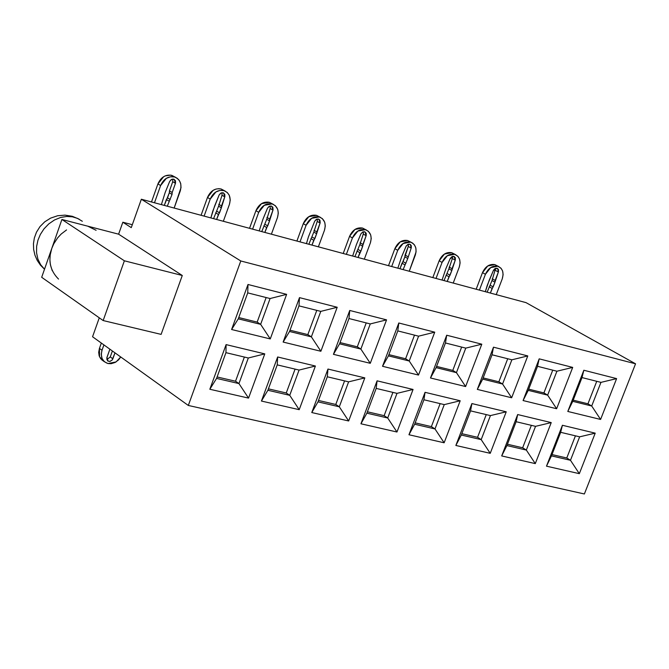<?xml version="1.0" encoding="UTF-8"?>
<svg xmlns="http://www.w3.org/2000/svg" width="669" height="669" viewBox="0 0 669 669"><rect width="100%" height="100%" fill="white"/><g stroke="black" fill="none" stroke-linecap="round" stroke-linejoin="round"><path stroke-width="1" d="M238.749 317.549L257.155 322.098L266.137 297.546L257.155 322.098L238.749 317.549M238.281 318.837L260.634 324.348L257.155 322.098L260.634 324.348L270.084 298.541L247.739 292.88L238.281 318.837L231.599 329.508L270.268 338.932L260.634 324.348L238.281 318.837L247.739 292.88L270.084 298.541L260.634 324.348L270.268 338.932L286.633 294.352L270.084 298.541L286.633 294.352L247.998 284.484L247.739 292.88L247.998 284.484L231.599 329.508L238.281 318.837M122.837 222.225L131.275 227.627L141.351 199.237L526.035 302.639L141.351 199.237L240.781 260.969L635.55 363.811L526.035 302.639L635.55 363.811L240.781 260.969L188.315 405.456L584.38 493.973L635.55 363.811L584.38 493.973L188.315 405.456L92.556 336.758L99.28 317.817L92.556 336.758L188.315 405.456L240.781 260.969L141.351 199.237L131.275 227.627L122.837 222.225L118.605 234.175L182.277 275.486L161.112 334.383L182.277 275.486L118.605 234.175L61.916 219.474L124.375 260.801L182.277 275.486L124.375 260.801L103.16 320.551L161.112 334.383L103.16 320.551L41.687 277.292L103.16 320.551L124.375 260.801L61.916 219.474L41.687 277.292L61.916 219.474L118.605 234.175L122.837 222.225L131.417 224.475L122.837 222.225M132.278 224.817L131.417 224.475L132.278 224.817M267.884 390.27L277.242 364.873L277.652 356.978L261.428 401.049L267.884 390.27L289.727 395.329L286.257 392.987L268.411 388.848L286.257 392.987L295.079 369.112L286.257 392.987L289.727 395.329L267.884 390.27L261.428 401.049L299.21 409.679L289.727 395.329L299.21 409.679L261.428 401.049L277.652 356.978L277.242 364.873L267.884 390.27M289.543 331.481L298.976 305.867L299.495 297.63L283.138 342.068L289.543 331.481L311.361 336.858L307.832 334.609L290.012 330.21L307.832 334.609L316.788 310.374L307.832 334.609L311.361 336.858L289.543 331.481L283.138 342.068L320.877 351.267L311.361 336.858L320.877 351.267L283.138 342.068L299.495 297.63L298.976 305.867L289.543 331.481M216.572 378.403L225.955 352.663L226.097 344.61L209.832 389.258L216.572 378.403L209.832 389.258L248.542 398.105L264.773 353.884L226.097 344.61L225.955 352.663L248.316 357.99L264.773 353.884L248.316 357.99L238.95 383.58L248.542 398.105L238.95 383.58L216.572 378.403L238.95 383.58L248.316 357.99L225.955 352.663L216.572 378.403M217.099 376.956L235.53 381.23L244.369 357.045L235.53 381.23L238.95 383.58L235.53 381.23L217.099 376.956M299.076 370.066L277.242 364.873L299.076 370.066L315.4 366.027L277.652 356.978L315.4 366.027L299.21 409.679L315.4 366.027L299.076 370.066L289.727 395.329L299.076 370.066M320.777 311.386L298.976 305.867L320.777 311.386L337.201 307.263L299.495 297.63L337.201 307.263L320.877 351.267L337.201 307.263L320.777 311.386L311.361 336.858L320.777 311.386M333.438 354.327L349.745 310.466L386.557 319.866L370.275 363.309L333.438 354.327L339.576 343.816L348.975 318.536L349.745 310.466L333.438 354.327L370.275 363.309L386.557 319.866L349.745 310.466L348.975 318.536L370.266 323.93L386.557 319.866L370.266 323.93L360.867 349.067L370.275 363.309L360.867 349.067L339.576 343.816L333.438 354.327M311.779 412.547L327.961 369.045L364.814 377.885L348.666 420.977L311.779 412.547L317.976 401.86L327.308 376.781L327.961 369.045L311.779 412.547L348.666 420.977L364.814 377.885L327.961 369.045L327.308 376.781L348.616 381.857L364.814 377.885L348.616 381.857L339.3 406.794L348.666 420.977L339.3 406.794L317.976 401.86L311.779 412.547M382.534 366.294L398.799 322.993L434.741 332.175L418.51 375.066L382.534 366.294L388.421 355.866L397.796 330.904L398.799 322.993L382.534 366.294L418.51 375.066L434.741 332.175L398.799 322.993L397.796 330.904L418.585 336.173L434.741 332.175L418.585 336.173L409.211 360.992L418.51 375.066L409.211 360.992L388.421 355.866L382.534 366.294M360.942 423.786L377.082 380.828L413.066 389.458L396.968 432.015L360.942 423.786L366.88 413.174L376.187 388.413L377.082 380.828L360.942 423.786L396.968 432.015L413.066 389.458L377.082 380.828L376.187 388.413L397.001 393.364L413.066 389.458L397.001 393.364L387.702 417.991L396.968 432.015L387.702 417.991L366.88 413.174L360.942 423.786M455.857 445.462L471.896 403.566L506.241 411.803L490.235 453.323L455.857 445.462L461.309 435.026L470.558 410.866L471.896 403.566L455.857 445.462L490.235 453.323L506.241 411.803L471.896 403.566L470.558 410.866L490.427 415.6L506.241 411.803L490.427 415.6L481.187 439.625L490.235 453.323L481.187 439.625L461.309 435.026L455.857 445.462M477.323 389.4L493.488 347.178L527.774 355.933L511.651 397.771L477.323 389.4L482.717 379.122L492.033 354.779L493.488 347.178L477.323 389.4L511.651 397.771L527.774 355.933L493.488 347.178L492.033 354.779L511.869 359.805L527.774 355.933L511.869 359.805L502.561 384.023L511.651 397.771L502.561 384.023L482.717 379.122L477.323 389.4M501.683 455.932L517.672 414.546L551.231 422.599L535.284 463.609L501.683 455.932L506.91 445.579L516.134 421.713L517.672 414.546L501.683 455.932L535.284 463.609L551.231 422.599L517.672 414.546L516.134 421.713L535.543 426.337L551.231 422.599L535.543 426.337L526.336 450.07L535.284 463.609L526.336 450.07L506.91 445.579L501.683 455.932M523.083 400.555L539.189 358.843L572.697 367.406L556.625 408.734L523.083 400.555L528.242 390.353L537.533 366.311L539.189 358.843L523.083 400.555L556.625 408.734L572.697 367.406L539.189 358.843L537.533 366.311L556.917 371.22L572.697 367.406L556.917 371.22L547.643 395.136L556.625 408.734L547.643 395.136L528.242 390.353L523.083 400.555M567.797 411.452L583.853 370.25L616.609 378.612L600.595 419.446L567.797 411.452L572.748 401.333L582.005 377.575L583.853 370.25L567.797 411.452L600.595 419.446L616.609 378.612L583.853 370.25L582.005 377.575L600.954 382.375L616.609 378.612L600.954 382.375L591.705 406.008L600.595 419.446L591.705 406.008L572.748 401.333L567.797 411.452M546.481 466.168L562.412 425.275L595.218 433.152L579.329 473.669L546.481 466.168L551.482 455.89L560.672 432.316L562.412 425.275L546.481 466.168L579.329 473.669L595.218 433.152L562.412 425.275L560.672 432.316L579.647 436.832L595.218 433.152L579.647 436.832L570.473 460.28L579.329 473.669L570.473 460.28L551.482 455.89L546.481 466.168M430.485 377.985L446.7 335.228L481.797 344.192L465.624 386.548L430.485 377.985L436.121 367.632L445.47 342.98L446.7 335.228L430.485 377.985L465.624 386.548L481.797 344.192L446.7 335.228L445.47 342.98L465.766 348.123L481.797 344.192L465.766 348.123L456.434 372.641L465.624 386.548L456.434 372.641L436.121 367.632L430.485 377.985M408.96 434.75L425.049 392.327L460.197 400.764L444.141 442.786L408.96 434.75L414.646 424.23L423.929 399.769L425.049 392.327L408.96 434.75L444.141 442.786L460.197 400.764L425.049 392.327L423.929 399.769L444.258 404.611L460.197 400.764L444.258 404.611L434.992 428.938L444.141 442.786L434.992 428.938L414.646 424.23L408.96 434.75M231.599 329.508L247.998 284.484L286.633 294.352L270.268 338.932L231.599 329.508M209.832 389.258L226.097 344.61L264.773 353.884L248.542 398.105L209.832 389.258M573.208 400.154L587.951 403.8L596.74 381.313L587.951 403.8L591.705 406.008L600.954 382.375L582.005 377.575L572.748 401.333L591.705 406.008L587.951 403.8L573.208 400.154M528.702 389.166L543.914 392.92L552.736 370.158L543.914 392.92L547.643 395.136L556.917 371.22L537.533 366.311L528.242 390.353L547.643 395.136L543.914 392.92L528.702 389.166M483.177 377.918L498.865 381.798L507.721 358.751L498.865 381.798L502.561 384.023L511.869 359.805L492.033 354.779L482.717 379.122L502.561 384.023L498.865 381.798L483.177 377.918M452.779 370.409L461.652 347.086L452.779 370.409L456.434 372.641L465.766 348.123L445.47 342.98L436.121 367.632L456.434 372.641L452.779 370.409L436.581 366.411L452.779 370.409M405.598 358.76L414.504 335.136L405.598 358.76L409.211 360.992L418.585 336.173L397.796 330.904L388.421 355.866L409.211 360.992L405.598 358.76L388.881 354.629L405.598 358.76M340.036 342.57L357.296 346.826L366.227 322.901L357.296 346.826L360.867 349.067L370.266 323.93L348.975 318.536L339.576 343.816L360.867 349.067L357.296 346.826L340.036 342.57M423.929 399.769L414.646 424.23L434.992 428.938L444.258 404.611L423.929 399.769M440.135 403.633L431.388 426.613L434.992 428.938L431.388 426.613L415.165 422.858L431.388 426.613L440.135 403.633M560.672 432.316L551.482 455.89L570.473 460.28L579.647 436.832L560.672 432.316M575.432 435.828L566.768 457.989L570.473 460.28L566.768 457.989L552 454.569L566.768 457.989L575.432 435.828M516.134 421.713L506.91 445.579L526.336 450.07L535.543 426.337L516.134 421.713M531.353 425.333L522.656 447.77L526.336 450.07L522.656 447.77L507.428 444.241L522.656 447.77L531.353 425.333M470.558 410.866L461.309 435.026L481.187 439.625L490.427 415.6L470.558 410.866M486.263 414.604L477.549 437.309L481.187 439.625L477.549 437.309L461.827 433.671L477.549 437.309L486.263 414.604M376.187 388.413L366.88 413.174L387.702 417.991L397.001 393.364L376.187 388.413M392.912 392.394L384.14 415.666L387.702 417.991L384.14 415.666L367.406 411.786L384.14 415.666L392.912 392.394M327.308 376.781L317.976 401.86L339.3 406.794L348.616 381.857L327.308 376.781M344.577 380.895L335.779 404.461L339.3 406.794L335.779 404.461L318.503 400.455L335.779 404.461L344.577 380.895M66.557 229.927L61.197 234.025L57.634 237.871L53.813 243.742L51.781 248.442L50.192 254.981L49.899 259.99L50.409 264.84L52.257 270.736M58.529 279.073C50.125 270.644 47.875 260.433 51.781 248.442M87.806 226.189L96.11 230.303M82.337 221.288L77.545 218.395L72.444 216.823L66.783 216.447L60.645 217.458L54.473 219.984L48.77 223.906L43.962 228.898L40.332 234.493L37.949 240.221L36.636 246.317L36.544 252.74L37.874 259.028L40.608 264.665L44.514 269.206L40.608 264.665L37.874 259.028L36.544 252.74L36.636 246.317L37.949 240.221L40.332 234.493L43.962 228.898L48.77 223.906L54.473 219.984L60.645 217.458L66.783 216.447L72.444 216.823L77.545 218.395L82.337 221.288M101.328 343.055L99.43 348.39L102.014 350.255L103.912 344.903L102.014 350.255L99.43 348.39L101.328 343.055M391.683 266.521L397.737 250.323L394.852 248.684L388.513 265.668L394.852 248.684L397.737 250.323L391.683 266.521M411.569 242.513L407.605 240.506L412.622 243.098L414.479 244.921L415.867 248.015L416.076 251.92L409.252 271.246L415.298 255.123C417.13 248.609 415.524 244.277 410.507 242.128L403.123 243.524L397.737 250.323C400.664 243.976 404.921 241.241 410.507 242.128L407.605 240.506C402.027 239.619 397.771 242.345 394.852 248.684L400.238 241.894L407.605 240.506L410.565 242.145M370.383 242.847L364.321 259.171L370.383 242.847C372.207 236.257 370.542 231.867 365.408 229.676L368.335 231.257L370.676 234.844L371.228 238.582L370.383 242.847M366.528 230.086L362.539 228.054L365.408 229.676L357.882 231.073L352.429 237.947L346.358 254.337L352.429 237.947L349.578 236.308L343.214 253.492L349.578 236.308L355.022 229.442L362.539 228.054L365.567 229.726M324.457 230.303L318.377 246.819L324.457 230.303C326.271 223.63 324.549 219.173 319.289 216.94L322.341 218.604L324.716 222.233L325.285 226.005L324.457 230.303M320.476 217.383L316.454 215.318L319.289 216.94L311.612 218.337L306.093 225.286L300.005 241.877L306.093 225.286L303.274 223.647L296.902 241.049L303.274 223.647L308.794 216.706L316.454 215.318L319.565 217.024M277.493 217.475L271.397 234.192L277.493 217.475C279.291 210.71 277.501 206.194 272.116 203.92L275.31 205.659L277.719 209.338L278.304 213.152L277.493 217.475M273.387 204.388L269.323 202.297L272.116 203.92L264.297 205.308L258.702 212.341L252.606 229.141L258.702 212.341L255.926 210.702L249.537 228.313L255.926 210.702L261.512 203.685L269.323 202.297L272.517 204.045M229.442 204.346L223.337 221.272L229.442 204.346C231.24 197.497 229.383 192.915 223.864 190.598L227.192 192.429L229.308 195.34L230.245 199.998L229.442 204.346M225.21 191.1L221.105 188.976L223.864 190.598L219.875 190.431L215.886 191.986L210.225 199.094L204.112 216.104L210.225 199.094L207.482 197.455L201.076 215.284L207.482 197.455L213.135 190.364L215.945 189.084L218.888 188.666L221.105 188.976L224.399 190.765M154.48 202.766L160.61 185.539L157.917 183.908L151.495 201.963L157.917 183.908L160.61 185.539L154.48 202.766M175.914 177.502L171.774 175.345L177.235 178.288L179.2 180.279L180.705 183.549L181.015 187.621L174.157 208.051L180.279 190.916C182.068 183.983 180.137 179.334 174.484 176.967L170.411 176.783L166.347 178.355L160.61 185.539C163.629 178.807 168.254 175.947 174.484 176.967L171.774 175.345C165.544 174.325 160.92 177.176 157.917 183.908L163.637 176.725L165.318 175.863L170.662 175.119L175.161 177.185M502.243 278.873L496.231 294.628L502.243 278.873C504.075 272.509 502.595 268.294 497.795 266.229L500.997 268.202L502.636 271.062L503.113 274.691L502.243 278.873M498.756 266.571L494.843 264.606L497.795 266.229L490.686 267.625L485.426 274.282L479.405 290.103L485.426 274.282L482.483 272.643L476.177 289.234L482.483 272.643L487.734 265.994L494.843 264.606L497.56 266.095M459.243 267.123L453.214 283.062L459.243 267.123C461.075 260.684 459.536 256.411 454.627 254.304L457.939 256.352L459.603 259.254L460.105 262.917L459.243 267.123M455.639 254.672L451.7 252.681L454.627 254.304L447.385 255.7L442.058 262.432L436.021 278.446L442.058 262.432L439.148 260.793L432.818 277.585L439.148 260.793L444.459 254.078L451.7 252.681L454.552 254.27M103.695 361.084L99.556 356.845L99.43 348.39L98.686 352.32L99.171 355.841L100.651 358.659L102.884 360.65M106.848 359.613L110.268 356.928L112.392 350.991L110.268 356.928L106.848 359.613M107.968 363.543L104.364 361.728L102.031 358.467L101.27 354.185L102.014 350.255C100.3 357.037 102.282 361.469 107.968 363.543L116.08 361.921L120.738 356.978L118.614 359.838L115.21 362.422L111.154 363.702L107.968 363.543M114.984 352.847L112.091 360.123L109.716 361.461L107.592 360.825L106.764 358.141L109.883 349.193L106.94 357.438L107.993 361.126L110.025 361.411L112.141 360.064L112.86 358.801L110.268 356.928L112.86 358.801L114.984 352.847M397.854 268.185L401.617 256.829L406.217 245.983L408.19 244.269L410.264 244.394L411.251 245.623L411.293 247.747L407.756 258.502L403.123 269.599L407.756 258.502L411.184 248.082L410.373 244.469L409.771 244.185L407.931 244.369L406.075 246.251L401.617 256.829L397.854 268.185M399.945 268.746L404.87 256.854L408.282 246.451L408.425 244.193L408.282 246.451L411.184 248.082L408.282 246.451L405.063 255.056L407.956 256.704L405.063 255.056L404.87 256.854L407.756 258.502L404.87 256.854L403.073 261.646L405.958 263.293L403.073 261.646L402.01 263.201L404.896 264.857L402.01 263.201L399.945 268.746M354.904 256.637L359.855 244.603L363.267 234.075L363.376 231.742L363.267 234.075L359.855 244.603L354.904 256.637M352.663 256.035L356.435 244.545L360.884 233.899L362.715 231.976L364.638 231.75L366.186 233.213L366.244 235.371L360.909 251.109L358.049 257.481L359.83 252.69L356.978 251.034L359.83 252.69L360.909 251.109L358.049 249.453L360.909 251.109L362.707 246.251L359.855 244.603L362.707 246.251L362.899 244.428L360.039 242.788L362.899 244.428L366.135 235.705L363.267 234.075L366.135 235.705L364.998 231.884L362.799 231.934L360.909 233.841L356.435 244.545L352.663 256.035M362.539 228.054C356.836 227.142 352.513 229.893 349.578 236.308L352.429 237.947C355.364 231.524 359.696 228.765 365.408 229.676L362.539 228.054M308.852 244.26L313.82 232.084L317.24 221.422L317.323 219.006L317.24 221.422L313.82 232.084L308.852 244.26M306.461 243.616L308.417 236.91L314.698 221.213L316.22 219.457L318.519 219.039L319.966 220.21L320.183 222.718L316.646 233.732L311.971 245.097L313.753 240.238L310.934 238.582L313.753 240.238L314.84 238.641L312.022 236.993L314.84 238.641L316.646 233.732L313.82 232.084L316.646 233.732L316.822 231.884L314.004 230.245L316.822 231.884L320.075 223.053L317.24 221.422L320.075 223.053L318.904 219.189L316.654 219.223L314.731 221.146L308.417 236.91L306.461 243.616M316.454 215.318C310.625 214.381 306.235 217.157 303.274 223.647L306.093 225.286C309.053 218.788 313.452 216.012 319.289 216.94L316.454 215.318M261.755 231.599L266.747 219.273L270.167 208.485L270.217 205.993L270.167 208.485L266.747 219.273L261.755 231.599M259.204 230.914L262.976 219.139L267.466 208.235L269.005 206.462L271.346 206.044L272.835 207.231L273.069 209.773L269.54 220.921L264.84 232.427L266.63 227.51L263.845 225.854L266.63 227.51L267.725 225.896L264.941 224.249L267.725 225.896L269.54 220.921L266.747 219.273L269.54 220.921L269.707 219.056L266.923 217.408L269.707 219.056L272.96 210.116L270.167 208.485L272.96 210.116L271.765 206.203L269.465 206.219L267.491 208.168L262.976 219.139L259.204 230.914M269.323 202.297C263.369 201.336 258.903 204.137 255.926 210.702L258.702 212.341C261.688 205.768 266.153 202.958 272.116 203.92L269.323 202.297M213.587 218.646L218.596 206.177L222.016 195.248L222.024 192.68L222.016 195.248L218.596 206.177L213.587 218.646M210.86 217.918L212.809 211.044L219.139 194.955L220.695 193.165L223.086 192.747L224.776 194.286L224.876 196.535L221.347 207.825L216.622 219.465L218.42 214.49L215.677 212.834L218.42 214.49L219.532 212.859L216.789 211.203L219.532 212.859L221.347 207.825L218.596 206.177L221.347 207.825L221.506 205.927L218.755 204.288L221.506 205.927L224.767 196.878L222.016 195.248L224.767 196.878L223.546 192.923L221.188 192.915L219.173 194.888L214.632 205.993L210.86 217.918M221.105 188.976C215.017 187.981 210.476 190.807 207.482 197.455L210.225 199.094C213.219 192.438 217.768 189.611 223.864 190.598L221.105 188.976M161.388 204.622L165.159 192.547L169.692 181.374L171.272 179.56L173.706 179.141L175.445 180.705L175.562 182.98L172.184 192.496L172.033 194.411L167.292 206.203L172.033 194.411L172.184 192.496L175.454 183.339L174.199 179.334L171.782 179.3L169.725 181.299L165.159 192.547L161.388 204.622M164.29 205.4L169.324 192.772L169.474 190.857L172.736 181.709L172.719 179.058L172.736 181.709L175.454 183.339L172.736 181.709L169.474 190.857L172.184 192.496L169.474 190.857L169.324 192.772L172.033 194.411L169.324 192.772L167.509 197.865L170.21 199.513L167.509 197.865L166.389 199.513L169.09 201.168L166.389 199.513L164.29 205.4M487.124 292.177L492.008 280.562L495.604 268.302L492.008 280.562L487.124 292.177M485.309 291.692L487.283 285.295L493.329 270.644L497.034 268.227L497.535 268.436L498.472 269.624L498.48 271.706L494.951 282.201L490.36 293.047L492.125 288.414L489.181 286.767L492.125 288.414L493.162 286.892L490.218 285.245L493.162 286.892L494.951 282.201L492.008 280.562L494.951 282.201L495.16 280.445L492.217 278.806L495.16 280.445L498.372 272.024L495.42 270.401L498.372 272.024L497.611 268.486L497.034 268.227L494.901 268.645L493.488 270.268L489.072 280.604L485.309 291.692M494.843 264.606C489.482 263.77 485.368 266.446 482.483 272.643L485.426 274.282C488.311 268.077 492.434 265.392 497.795 266.229L494.843 264.606M444.007 280.587L448.907 268.838L452.328 258.552L452.487 256.378L452.328 258.552L448.907 268.838L444.007 280.587M442.058 280.06L445.822 268.846L450.095 258.769L453.858 256.336L455.338 257.757L455.355 259.856L451.826 270.477L447.21 281.448L448.983 276.765L446.072 275.118L448.983 276.765L450.036 275.218L447.118 273.571L450.036 275.218L451.826 270.477L448.907 268.838L451.826 270.477L452.035 268.704L449.108 267.065L452.035 268.704L455.246 260.182L452.328 258.552L455.246 260.182L454.176 256.444L452.077 256.536L450.254 258.393L445.822 268.846L442.058 280.06M451.7 252.681C446.231 251.828 442.042 254.529 439.148 260.793L442.058 262.432C444.969 256.16 449.15 253.451 454.627 254.304L451.7 252.681M44.505 269.222L40.466 265.175L37.238 260.425L34.93 255.14L33.651 249.504L33.45 243.725L34.336 238.022L36.477 232.193L40.015 226.574L44.714 221.849L50.593 218.136L57.643 215.744L65.027 215.134L72.302 216.296L79.076 219.139M104.364 361.728L101.788 359.855"/></g></svg>
